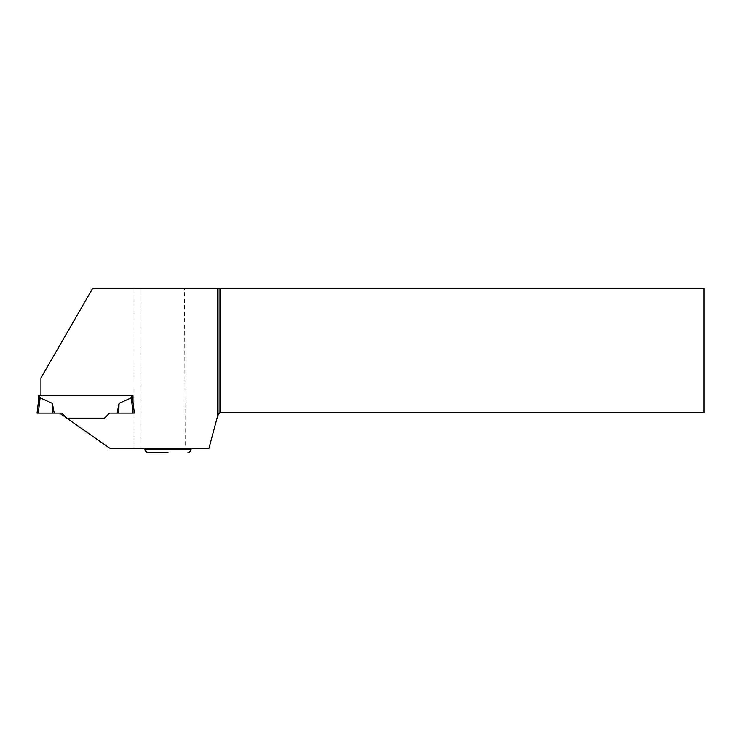 <?xml version="1.0" encoding="UTF-8"?>
<svg xmlns="http://www.w3.org/2000/svg" width="741" height="741" viewBox="0 0 741 741"><rect width="100%" height="100%" fill="white"/><g stroke="black" fill="none" stroke-linecap="round" stroke-linejoin="round"><path stroke-width="0.56" stroke-dasharray="3.71 2.78" d="M38.412 402.02L38.412 395.62L132.991 395.62L132.991 402.02L131.824 398.593L131.824 395.62L40.94 395.62L40.94 377.956L92.551 288.573L140.188 288.573L140.188 448.537L110.168 448.537L59.586 413.117L61.846 413.117L66.885 418.156L61.846 413.117L54.232 413.117L52.352 403.354L40.144 397.824L38.273 413.117L54.232 413.117M119.051 403.354L131.259 397.824L133.13 413.117L117.171 413.117L119.051 403.354L118.782 413.117L134.353 413.117L132.926 401.52L134.353 413.117L133.13 413.117M40.94 395.62L132.991 395.62L132.991 402.02L134.353 413.117L109.557 413.117L117.171 413.117L109.557 413.117L104.518 418.156L66.885 418.156L61.846 413.117L59.586 413.117M104.518 418.156L109.557 413.117L104.518 418.156L66.885 418.156M38.273 413.117L61.846 413.117L38.273 413.117C36.263 413.117 36.263 413.117 38.273 413.117L37.05 413.117L39.579 395.62M52.352 403.354L52.62 413.117M132.991 395.62L132.991 402.02M185.194 448.537L208.906 448.537L218.03 414.478L219.975 412.533L703.95 412.533L703.95 288.573L184.518 288.573L185.194 448.537L140.188 448.537L140.188 288.573L184.518 288.573M168.012 448.537L191.095 448.537L168.012 448.537M148.052 452.427L168.012 452.427M133.964 288.573L133.964 409.949M133.964 413.117L133.964 448.537M191.095 449.315L144.94 449.315"/><path stroke-width="1.11" d="M217.715 288.573L217.715 415.645L219.975 412.533L703.95 412.533L703.95 288.573L92.551 288.573L40.94 377.956L40.94 395.62L132.991 395.62L131.824 395.62L131.824 398.593L131.259 397.824L119.051 403.354L118.782 413.117L117.171 413.117L119.051 403.354M40.94 395.62L38.412 395.62L38.412 402.02M39.579 395.62L39.579 398.593L40.144 397.824L38.476 401.52L37.05 413.117L54.232 413.117L52.352 403.354L40.144 397.824L38.273 413.117L61.846 413.117L66.885 418.156L104.518 418.156L66.885 418.156M132.991 395.62L132.991 402.02L131.259 397.824L133.13 413.117L109.557 413.117L104.518 418.156M132.991 402.02L134.353 413.117L133.13 413.117M52.352 403.354L52.62 413.117M217.715 415.645L208.906 448.537L110.168 448.537L59.586 413.117M219.975 288.573L219.975 412.533M218.03 288.573L218.03 414.478M168.012 452.427L148.052 452.427C146.162 452.242 145.125 451.204 144.94 449.315L191.095 449.315L191.095 448.537M144.94 449.315L144.94 448.537M191.095 449.315C190.909 451.204 189.872 452.242 187.982 452.427"/></g></svg>
